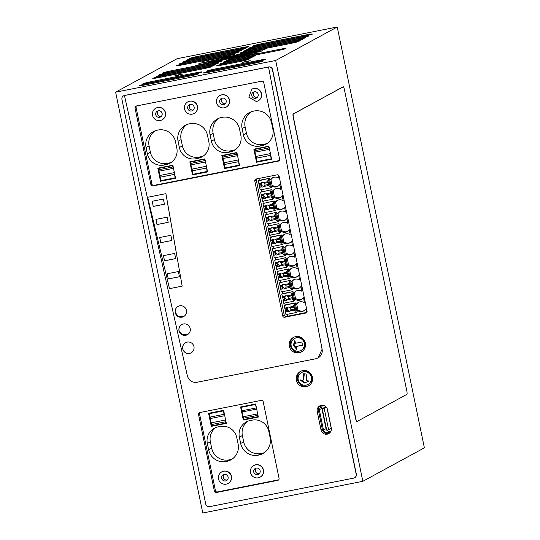 <?xml version="1.0" encoding="UTF-8"?>
<svg xmlns="http://www.w3.org/2000/svg" width="540" height="540" viewBox="0 0 540 540"><rect width="100%" height="100%" fill="white"/><g stroke="black" fill="none" stroke-linecap="round" stroke-linejoin="round"><path stroke-width="0.81" d="M182.183 286.132L165.908 193.651L147.697 197.262L169.499 288.65L182.169 286.139L165.888 193.657M165.908 193.651L147.697 197.262M153.239 206.442L152.165 201.265L163.37 199.044L164.444 204.221L153.239 206.442L152.253 201.245M156.992 224.573L155.918 219.388L167.123 217.175L168.197 222.352L156.992 224.573L156.006 219.375M160.744 242.696L159.671 237.519L170.876 235.298L171.95 240.482L160.744 242.696L159.759 237.499M164.498 260.827L163.424 255.65L174.629 253.429L175.703 258.606L164.498 260.827L163.512 255.629M168.257 278.957L167.184 273.773L178.389 271.559L179.456 276.737L168.257 278.957L167.272 273.76M275.684 60.487L115.621 92.171L177.167 58.684L337.23 27L424.379 447.829L362.833 481.315L275.684 60.487L337.23 27M115.621 92.171L202.77 513L362.833 481.315M356.947 421.538A3.308 0.553 -101.2 0 1 355.793 418.568L293.45 117.511A3.308 0.553 -101.2 0 1 293.288 114.001L343.258 86.812A3.308 0.553 -101.2 0 1 344.439 89.768L406.782 390.825A3.308 0.553 -101.2 0 1 406.944 394.335L356.974 421.524A3.308 0.553 -101.2 0 1 356.947 421.538L356.785 421.571A3.308 0.553 78.8 0 1 355.631 418.601L293.288 117.544A3.308 0.553 78.8 0 1 293.125 114.028L343.096 86.839A3.308 0.553 78.8 0 1 343.123 86.832A3.308 0.553 78.8 0 1 343.156 86.832M152.233 81.446A8.276 0.425 -11.7 0 0 142.857 83.822A8.276 0.425 -11.7 0 0 149.688 82.836L192.746 74.311A8.276 0.425 -11.7 0 0 202.122 71.942A8.276 0.425 -11.7 0 0 195.291 72.92L152.233 81.446L152.408 82.296M213.55 70.193L256.608 61.668A8.276 0.425 -11.7 0 0 265.99 59.299A8.276 0.425 -11.7 0 0 259.16 60.284L216.101 68.803A8.276 0.425 -11.7 0 0 206.726 71.179A8.276 0.425 -11.7 0 0 213.55 70.193M255.845 62.087L212.787 70.605A8.276 0.425 -11.7 0 0 203.411 72.981A8.276 0.425 -11.7 0 0 210.236 71.996L253.294 63.47A8.276 0.425 -11.7 0 0 262.676 61.101A8.276 0.425 -11.7 0 0 255.845 62.087L256.014 62.91M148.919 83.248A8.276 0.425 -11.7 0 0 139.543 85.624A8.276 0.425 -11.7 0 0 146.374 84.638L189.432 76.113A8.276 0.425 -11.7 0 0 198.808 73.744A8.276 0.425 -11.7 0 0 191.977 74.729L148.919 83.248L149.094 84.098M179.644 74.513L174.953 75.695L178.369 75.209L183.06 74.02L179.644 74.513M202.689 68.897A8.276 0.425 -11.7 0 0 212.065 66.528A8.276 0.425 -11.7 0 0 205.234 67.514L162.182 76.039A8.276 0.425 -11.7 0 0 152.8 78.408A8.276 0.425 -11.7 0 0 159.631 77.423L202.689 68.897M165.497 74.23A8.276 0.425 -11.7 0 0 156.114 76.606A8.276 0.425 -11.7 0 0 162.945 75.62L206.003 67.095A8.276 0.425 -11.7 0 0 215.379 64.726A8.276 0.425 -11.7 0 0 208.548 65.711L165.497 74.23L165.672 75.08M168.811 72.428A8.276 0.425 -11.7 0 0 159.428 74.803A8.276 0.425 -11.7 0 0 166.259 73.818L209.318 65.293A8.276 0.425 -11.7 0 0 218.693 62.924A8.276 0.425 -11.7 0 0 211.862 63.909L168.811 72.428L168.986 73.278M172.125 70.625A8.276 0.425 -11.7 0 0 162.743 73.001A8.276 0.425 -11.7 0 0 169.574 72.016L212.632 63.491A8.276 0.425 -11.7 0 0 222.007 61.121A8.276 0.425 -11.7 0 0 215.177 62.1L172.125 70.625L172.3 71.476M235.987 57.983A8.276 0.425 -11.7 0 0 226.611 60.359A8.276 0.425 -11.7 0 0 233.435 59.373L276.494 50.848A8.276 0.425 -11.7 0 0 285.876 48.478A8.276 0.425 -11.7 0 0 279.045 49.464L235.987 57.983L236.162 58.833M249.244 50.774A8.276 0.425 -11.7 0 0 239.868 53.143A8.276 0.425 -11.7 0 0 246.699 52.157L289.75 43.632A8.276 0.425 -11.7 0 0 299.133 41.263A8.276 0.425 -11.7 0 0 292.302 42.248L249.244 50.774L249.419 51.617M252.558 48.965A8.276 0.425 -11.7 0 0 243.182 51.341A8.276 0.425 -11.7 0 0 250.013 50.355L293.065 41.83A8.276 0.425 -11.7 0 0 302.447 39.461A8.276 0.425 -11.7 0 0 295.616 40.446L252.558 48.965L252.734 49.815M225.889 56.275A8.276 0.425 -11.7 0 0 235.265 53.906A8.276 0.425 -11.7 0 0 228.44 54.891L185.382 63.416A8.276 0.425 -11.7 0 0 176 65.785A8.276 0.425 -11.7 0 0 182.831 64.8L225.889 56.275M229.203 54.473A8.276 0.425 -11.7 0 0 238.579 52.103A8.276 0.425 -11.7 0 0 231.755 53.089L188.696 61.607A8.276 0.425 -11.7 0 0 179.314 63.983A8.276 0.425 -11.7 0 0 186.145 62.998L229.203 54.473M192.011 59.805A8.276 0.425 -11.7 0 0 182.628 62.181A8.276 0.425 -11.7 0 0 189.459 61.196L232.517 52.67A8.276 0.425 -11.7 0 0 241.893 50.301A8.276 0.425 -11.7 0 0 235.069 51.28L192.011 59.805L192.186 60.656M195.325 58.003A8.276 0.425 -11.7 0 0 185.942 60.372A8.276 0.425 -11.7 0 0 192.773 59.393L235.832 50.868A8.276 0.425 -11.7 0 0 245.207 48.492A8.276 0.425 -11.7 0 0 238.383 49.477L195.325 58.003L195.5 58.853M198.639 56.201A8.276 0.425 -11.7 0 0 189.257 58.57A8.276 0.425 -11.7 0 0 196.088 57.584L239.146 49.066A8.276 0.425 -11.7 0 0 248.522 46.69A8.276 0.425 -11.7 0 0 241.697 47.675L198.639 56.201L198.815 57.044M262.501 43.558A8.276 0.425 -11.7 0 0 253.125 45.927A8.276 0.425 -11.7 0 0 259.956 44.942L303.014 36.423A8.276 0.425 -11.7 0 0 312.39 34.047A8.276 0.425 -11.7 0 0 305.559 35.032L262.501 43.558L262.676 44.408M259.187 45.36A8.276 0.425 -11.7 0 0 249.811 47.729A8.276 0.425 -11.7 0 0 256.642 46.751L299.7 38.225A8.276 0.425 -11.7 0 0 309.076 35.856A8.276 0.425 -11.7 0 0 302.245 36.835L259.187 45.36L259.362 46.21M255.872 47.162A8.276 0.425 -11.7 0 0 246.497 49.538A8.276 0.425 -11.7 0 0 253.328 48.553L296.386 40.028A8.276 0.425 -11.7 0 0 305.762 37.658A8.276 0.425 -11.7 0 0 298.931 38.644L255.872 47.162L256.048 48.013M257.438 52.144L262.96 50.747L258.944 51.327L241.589 54.479L218.612 60.554L195.075 65.603L217.843 61.31L241.873 55.316L257.438 52.144M234.799 56.275L234.279 56.558L234.414 57.213M240.719 56.261L230 58.678L234.86 57.942L259.126 52.839L240.719 56.261L240.82 56.761M261.279 50.058L266.8 48.661L262.778 49.241L244.033 52.947L220.003 58.948L198.916 63.511L220.286 59.785L243.27 53.71L261.279 50.058M227.09 58.05L227.597 57.699M230.357 55.755L202.75 61.425L230.398 55.958M226.044 63.396A8.276 0.425 -11.7 0 0 216.668 65.765A8.276 0.425 -11.7 0 0 223.493 64.78L239.423 61.628A8.276 0.425 -11.7 0 0 248.697 59.353A8.276 0.425 -11.7 0 0 248.798 59.258A8.276 0.425 -11.7 0 0 241.974 60.244L226.044 63.396L226.22 64.24M229.534 62.438L229.358 61.594A8.276 0.425 -11.7 0 0 219.982 63.963A8.276 0.425 -11.7 0 0 226.807 62.977L242.737 59.825A8.276 0.425 -11.7 0 0 252.011 57.551A8.276 0.425 -11.7 0 0 252.113 57.456A8.276 0.425 -11.7 0 0 245.288 58.442L245.457 59.265M229.358 61.594L245.288 58.442M232.848 60.635L232.673 59.785A8.276 0.425 -11.7 0 0 223.297 62.161A8.276 0.425 -11.7 0 0 230.121 61.175L246.051 58.023A8.276 0.425 -11.7 0 0 255.326 55.742A8.276 0.425 -11.7 0 0 255.427 55.647A8.276 0.425 -11.7 0 0 248.603 56.633L248.771 57.456M232.673 59.785L248.603 56.633M246.875 61.202L242.183 62.39L245.599 61.898L250.283 60.71L246.875 61.202M123.559 95.857L123.714 95.776A3.308 3.26 -118.6 0 1 124.632 95.445L268.684 66.926A3.308 3.26 -118.6 0 1 272.558 69.532L356.353 474.174A3.308 3.26 -118.6 0 1 354.74 477.711L354.577 477.799A3.308 3.26 61.4 0 1 353.666 478.13L209.608 506.648A3.308 3.26 61.4 0 1 205.74 504.043L121.939 99.4A3.308 3.26 61.4 0 1 124.47 95.526L268.529 67.014A3.308 3.26 61.4 0 1 272.403 69.62L356.198 474.262A3.308 3.26 61.4 0 1 354.577 477.799M241.765 55.343L241.589 54.479M237.398 57.443L237.269 56.828M318.019 357.946L318.033 357.939A8.276 8.147 -118.6 0 0 318.033 357.939A8.276 8.147 -118.6 0 0 322.11 349.218L268.529 67.014L322.097 349.225L318.019 357.946L315.738 358.769L197.026 382.266C192.132 382.759 188.912 380.632 187.373 375.894L124.457 95.54M150.91 184.66A1.654 1.627 -118.6 0 0 152.847 185.956L278.336 161.116A1.654 1.627 -118.6 0 0 279.599 159.185L263.716 82.465A1.654 1.627 -118.6 0 0 261.779 81.162L136.289 106.002A1.654 1.627 -118.6 0 0 135.02 107.939L150.91 184.66L151.949 184.093A1.654 1.627 -118.6 0 0 153.887 185.396L279.254 160.576M193.954 346.653A5.792 5.704 -118.6 0 0 185.585 342.671A5.792 5.704 -118.6 0 0 182.75 348.867A5.792 5.704 -118.6 0 0 191.12 352.85A5.792 5.704 -118.6 0 0 193.954 346.653M178.997 330.737A5.792 5.704 -118.6 0 0 187.367 334.719A5.792 5.704 -118.6 0 0 190.201 328.523A5.792 5.704 -118.6 0 0 181.832 324.54A5.792 5.704 -118.6 0 0 178.997 330.737M186.449 310.392A5.792 5.704 -118.6 0 0 178.072 306.416A5.792 5.704 -118.6 0 0 175.244 312.613A5.792 5.704 -118.6 0 0 183.613 316.589A5.792 5.704 -118.6 0 0 186.449 310.392M305.363 343.13A8.276 8.147 -118.6 0 0 293.402 337.446A8.276 8.147 -118.6 0 0 289.359 346.295A8.276 8.147 -118.6 0 0 301.313 351.986A8.276 8.147 -118.6 0 0 305.363 343.13M256.048 179.01A1.654 1.627 -118.6 0 0 254.779 180.947L282.737 315.934A1.654 1.627 -118.6 0 0 284.675 317.237L305.802 313.051A1.654 1.627 -118.6 0 0 307.064 311.114L279.113 176.128A1.654 1.627 -118.6 0 0 277.175 174.825L256.048 179.01M263.189 401.686A1.654 1.627 -118.6 0 0 261.252 400.383L199.787 412.546A1.654 1.627 -118.6 0 0 198.524 414.484L214.407 491.204A1.654 1.627 -118.6 0 0 216.344 492.507L277.81 480.344A1.654 1.627 -118.6 0 0 279.072 478.406L263.189 401.686M317.216 411.548L321.037 429.995A5.299 5.211 -118.6 0 0 328.691 433.634A5.299 5.211 -118.6 0 0 331.283 427.97L327.463 409.516A5.299 5.211 -118.6 0 0 319.808 405.877A5.299 5.211 -118.6 0 0 317.216 411.548L318.512 410.839M308.05 386.134A8.276 8.147 -118.6 0 0 312.417 377.109A8.276 8.147 -118.6 0 0 296.771 375.678A8.276 8.147 -118.6 0 0 308.05 386.134M151.949 184.093L136.06 107.372A1.654 1.627 -118.6 0 1 136.411 105.975M185.618 342.65A5.792 5.704 -118.6 0 0 182.817 348.833A5.792 5.704 -118.6 0 0 191.153 352.829M187.427 334.685L182.277 334.807L179.064 330.703A5.792 5.704 -118.6 0 1 181.865 324.526M178.106 306.396A5.792 5.704 -118.6 0 0 175.304 312.579L178.524 316.676L183.668 316.562M293.963 337.169A8.276 8.147 -118.6 0 0 301.853 351.668M306.808 312.397L287.469 316.265L287.071 314.341M287.449 316.163L286.173 316.42A1.654 1.627 61.4 0 1 284.236 315.117L256.284 180.131A1.654 1.627 -118.6 0 1 256.493 178.922M278.721 479.804L217.37 491.947A1.654 1.627 -118.6 0 1 215.433 490.651L199.544 413.93A1.654 1.627 -118.6 0 1 199.901 412.526M320.416 405.601A5.299 5.211 -118.6 0 0 318.283 409.698L322.596 430.508A5.299 5.211 -118.6 0 0 329.258 433.276M301.01 371.156A8.276 8.147 -118.6 0 0 297.486 379.694A8.276 8.147 -118.6 0 0 308.9 385.655M258.215 100.805A6.622 6.521 -118.6 0 0 253.787 88.472A6.622 6.521 -118.6 0 0 251.964 89.127L253.638 88.553C257.6 88.169 260.185 89.903 261.38 93.764A6.622 6.521 -118.6 0 1 256.318 101.5L248.846 97.247L251.809 89.215M253.483 111.145A14.897 14.668 -118.6 0 0 242.089 128.561L243.398 134.872A14.236 14.013 -118.6 0 0 260.044 146.07L261.968 145.692A14.236 14.013 -118.6 0 0 272.849 129.047L271.546 122.735A14.897 14.668 -118.6 0 0 254.124 111.017L253.483 111.145M256.561 162.23L253.854 149.161L268.9 146.178L271.607 159.246L256.561 162.23L256.925 161.615M236.891 152.516L239.591 165.584L224.546 168.561L221.846 155.493L236.891 152.516M221.468 117.484A14.897 14.668 -118.6 0 0 210.08 134.899L211.383 141.21A14.236 14.013 -118.6 0 0 228.035 152.408L229.952 152.024A14.236 14.013 -118.6 0 0 240.84 135.385L239.531 129.067A14.897 14.668 -118.6 0 0 222.109 117.356L221.468 117.484M226.206 107.136A6.622 6.521 -118.6 0 0 221.778 94.811A6.622 6.521 -118.6 0 0 219.875 95.506M192.537 174.899L189.83 161.831L204.876 158.855L207.583 171.923L192.537 174.899L192.901 174.292M197.944 158.362A14.236 14.013 -118.6 0 0 208.825 141.716L207.515 135.405A14.897 14.668 -118.6 0 0 190.094 123.694L189.452 123.815A14.897 14.668 -118.6 0 0 178.065 141.237L181.096 139.59L182.405 145.901A14.236 14.013 -118.6 0 0 199.051 157.093L196.02 158.747L197.944 158.362L200.975 156.715A14.236 14.013 -118.6 0 0 203.324 156.026M182.405 145.901L179.375 147.548A14.236 14.013 -118.6 0 0 196.02 158.747M179.375 147.548L178.065 141.237M194.191 113.474A6.622 6.521 -118.6 0 0 189.763 101.142A6.622 6.521 -118.6 0 0 187.859 101.844M162.175 119.813A6.622 6.521 -118.6 0 0 157.748 107.48A6.622 6.521 -118.6 0 0 155.851 108.182M157.815 168.169L172.861 165.193L175.568 178.261L160.522 181.238L157.815 168.169M150.39 152.239L147.359 153.887A14.236 14.013 -118.6 0 0 164.012 165.078L165.929 164.7A14.236 14.013 -118.6 0 0 176.81 148.055L175.507 141.743A14.897 14.668 -118.6 0 0 158.085 130.025L157.444 130.154A14.897 14.668 -118.6 0 0 146.056 147.575L149.081 145.922L150.39 152.239A14.236 14.013 -118.6 0 0 167.036 163.431L164.012 165.078M147.359 153.887L146.056 147.575M300.983 350.467L301.698 350.082A6.784 6.683 -118.6 0 0 305.012 342.819A6.784 6.683 -118.6 0 0 295.211 338.162L294.496 338.546A6.784 6.683 61.4 0 1 304.304 343.211A6.784 6.683 61.4 0 1 300.983 350.467A6.784 6.683 61.4 0 1 291.175 345.809A6.784 6.683 61.4 0 1 294.496 338.546M287.584 311.506A2.315 2.281 -118.6 0 0 290.007 311.026L294.719 310.095L294.955 311.229L295.913 311.04L296.224 312.525L285.977 314.557L285.437 311.931L287.584 311.506L286.834 310.595L285.498 310.858L285.437 311.931M285.498 310.858L285.093 308.914L286.43 308.651L286.834 310.595L287.807 310.061A2.315 2.281 -118.6 0 1 287.401 308.124L286.43 308.651L286.794 307.692L284.648 308.117L285.093 308.914M284.648 308.117L284.101 305.492L285.12 304.938L284.722 303.007M285.235 300.173A2.315 2.281 -118.6 0 0 287.665 299.693L292.37 298.762L292.606 299.903L293.571 299.707L293.875 301.199L283.635 303.224L283.088 300.598L285.235 300.173L284.486 299.261L283.149 299.525L283.088 300.598M283.149 299.525L282.751 297.587L284.087 297.317L284.486 299.261L285.457 298.735A2.315 2.281 -118.6 0 0 287.732 299.632M278.201 174.96L278.498 178.025A5.994 5.906 -118.6 0 0 270.5 179.611L269.858 179.739L269.555 178.281L259.315 180.306L258.296 180.859L258.836 183.485L260.172 189.925L270.412 187.9L271.431 187.346L271.202 186.212L271.836 186.084A6.001 5.906 -118.6 0 0 279.841 184.498L280.847 189.358A5.994 5.906 -118.6 0 0 272.842 190.937L272.207 191.066L271.904 189.607L260.638 192.193L262.514 201.258L272.761 199.226L273.78 198.673L273.544 197.539L274.185 197.411A6.001 5.906 -118.6 0 0 282.191 195.831L283.196 200.684A5.994 5.906 -118.6 0 0 275.191 202.271L274.55 202.399L274.246 200.941L262.987 203.519L264.317 209.959L264.863 212.585L275.103 210.56L276.129 210.006L275.893 208.872L276.534 208.744A6.001 5.906 -118.6 0 0 284.533 207.157L285.538 212.018A5.994 5.906 -118.6 0 0 277.54 213.597L276.899 213.725L276.595 212.267L265.329 214.853L267.206 223.918L277.452 221.886L278.471 221.333L278.235 220.199L278.876 220.077A6.001 5.906 -118.6 0 0 286.882 218.491L287.888 223.344A5.994 5.906 -118.6 0 0 279.882 224.93L279.241 225.059L278.944 223.601L267.678 226.179L269.008 232.619L269.555 235.244L279.801 233.219L280.82 232.666L280.584 231.532L281.225 231.404A6.001 5.906 -118.6 0 0 289.231 229.817L290.237 234.677A5.994 5.906 -118.6 0 0 282.231 236.257L281.59 236.385L281.286 234.927L271.046 236.959L270.027 237.512L270.567 240.138L271.904 246.578L282.143 244.546L283.163 243.992L282.933 242.858L283.568 242.737A6.001 5.906 -118.6 0 0 291.573 241.151L292.579 246.004A5.994 5.906 -118.6 0 0 284.573 247.59L283.939 247.718L283.635 246.26L272.369 248.846L274.246 257.904L284.492 255.879L285.512 255.326L285.275 254.192L285.916 254.063A6.001 5.906 -118.6 0 0 293.922 252.477L294.928 257.337A5.994 5.906 -118.6 0 0 286.922 258.916L286.281 259.045L285.984 257.587L274.718 260.172L276.048 266.612L276.595 269.237L286.841 267.206L287.861 266.652L287.624 265.518L288.266 265.397A6.001 5.906 -118.6 0 0 296.264 263.81L297.27 268.663A5.994 5.906 -118.6 0 0 289.271 270.25L288.63 270.378L288.326 268.92L277.06 271.505L278.937 280.564L289.184 278.539L290.203 277.985L289.966 276.851L290.608 276.723A6.001 5.906 -118.6 0 0 298.613 275.137L299.619 279.997A5.994 5.906 -118.6 0 0 291.613 281.576L290.972 281.704L290.675 280.247L279.41 282.832L280.739 289.271L281.286 291.897L291.533 289.865L292.552 289.312L292.316 288.178L292.957 288.056A6.001 5.906 -118.6 0 0 300.962 286.47L301.968 291.323A5.994 5.906 -118.6 0 0 293.963 292.91L293.321 293.038L293.018 291.58L282.778 293.605L281.759 294.165L282.751 297.587M282.778 293.605L282.38 291.681M280.429 282.278L280.031 280.348M278.08 270.945L277.682 269.021M275.738 259.619L275.339 257.688M273.389 248.285L272.99 246.362M271.046 236.959L270.648 235.028M268.697 225.626L268.299 223.702M266.348 214.299L265.95 212.369M264.006 202.966L263.608 201.042M261.657 191.639L261.259 189.709M259.315 180.306L258.923 178.436M278.822 177.964L278.593 175.223M280.787 184.208L281.792 189.061M283.129 195.534L284.135 200.394M285.478 206.867L286.484 211.721M287.82 218.201L288.826 223.054M290.169 229.527L291.175 234.38M292.518 240.86L293.524 245.714M294.86 252.187L295.866 257.04M297.209 263.52L298.215 268.373M299.551 274.847L300.557 279.7M301.901 286.18L302.906 291.033M304.25 297.506L305.255 302.36M306.592 308.84L306.95 312.147M306.673 312.464L306.281 308.9M296.224 312.525L297.243 311.972L297.007 310.838L297.648 310.716A6.001 5.906 -118.6 0 0 305.654 309.13L305.971 309.069M260.159 477.117A6.622 6.521 -118.6 0 0 255.731 464.785A6.622 6.521 -118.6 0 0 253.834 465.487M250.229 420.518A14.236 14.013 -118.6 0 0 239.348 437.164L240.658 443.475A14.897 14.668 -118.6 0 0 258.079 455.193L258.721 455.065A14.897 14.668 -118.6 0 0 270.108 437.643L268.799 431.332A14.236 14.013 -118.6 0 0 252.153 420.14L250.229 420.518M255.636 403.981L258.343 417.049L243.297 420.026L240.59 406.958L255.636 403.981M228.143 483.455A6.622 6.521 -118.6 0 0 223.715 471.123A6.622 6.521 -118.6 0 0 221.819 471.825M218.221 426.857A14.236 14.013 -118.6 0 0 207.34 443.502L208.643 449.813A14.897 14.668 -118.6 0 0 226.064 461.525L226.706 461.403A14.897 14.668 -118.6 0 0 238.093 443.981L236.79 437.67A14.236 14.013 -118.6 0 0 220.138 426.472L218.221 426.857M226.334 423.387L211.288 426.364L208.582 413.296L223.628 410.319L226.334 423.387M323.602 405.425L320.956 406.107L319.288 409.752L323.5 430.076C324.115 432.068 325.445 432.959 327.483 432.763L330.757 431.561M308.023 384.46L308.732 384.068A6.784 6.683 -118.6 0 0 306.214 371.399A6.784 6.683 -118.6 0 0 302.245 372.148L301.536 372.539A6.784 6.683 61.4 0 1 311.351 377.251A6.784 6.683 61.4 0 1 304.054 385.209A6.784 6.683 61.4 0 1 301.536 372.539M250.945 111.895A14.897 14.668 -118.6 0 0 245.12 126.914L242.089 128.561M245.12 126.914L246.429 133.225A14.236 14.013 -118.6 0 0 263.075 144.423L264.998 144.038A14.236 14.013 -118.6 0 0 267.354 143.357M256.169 157.97L254.711 150.944M254.401 149.438L254.327 149.067M271.579 159.104L257 161.987M239.564 165.436L224.546 168.561M224.991 168.325L224.91 167.954M224.154 164.309L222.703 157.282M222.392 155.776L222.311 155.405M218.929 118.226A14.897 14.668 -118.6 0 0 213.111 133.252L210.08 134.899M213.111 133.252L214.414 139.563A14.236 14.013 -118.6 0 0 231.066 150.761L232.983 150.377A14.236 14.013 -118.6 0 0 235.339 149.688M221.623 94.892A6.622 6.521 -118.6 0 0 216.83 103.579A6.622 6.521 -118.6 0 0 229.365 100.096A6.622 6.521 -118.6 0 0 221.623 94.892M192.146 170.64L190.688 163.62M190.377 162.115L190.303 161.737M207.549 171.774L192.976 174.663M200.975 156.715L199.051 157.093M186.914 124.565A14.897 14.668 -118.6 0 0 181.096 139.59M189.607 101.23A6.622 6.521 -118.6 0 0 184.815 109.917A6.622 6.521 -118.6 0 0 197.35 106.434A6.622 6.521 -118.6 0 0 189.607 101.23M165.341 112.772A6.622 6.521 -118.6 0 0 155.77 108.223A6.622 6.521 -118.6 0 0 160.279 120.514A6.622 6.521 -118.6 0 0 165.341 112.772M175.541 178.112L160.522 181.238M160.961 181.001L160.886 180.63M160.13 176.978L158.679 169.958M158.362 168.446L158.288 168.075M154.906 130.903A14.897 14.668 -118.6 0 0 149.081 145.922M167.036 163.431L168.959 163.053A14.236 14.013 -118.6 0 0 171.315 162.364M258.296 180.859L269.555 178.281M258.836 183.485L260.982 183.06L260.624 184.019L261.023 185.963L259.686 186.226M268.535 178.835L268.846 180.326L267.887 180.515L268.117 181.649L263.412 182.581A2.315 2.281 -118.6 0 0 260.982 183.06M259.288 184.282L261.59 183.492A2.315 2.281 -118.6 0 0 264.263 186.334M259.625 187.299L261.772 186.874L261.023 185.963L261.995 185.436M261.772 186.874A2.315 2.281 -118.6 0 0 264.202 186.394L268.906 185.463L269.143 186.597L271.019 185.909L269.757 179.827L268.846 180.326L270.061 186.104L271.019 185.909M270.412 187.9L270.108 186.408M260.638 192.193L271.904 189.607M261.185 194.819L263.331 194.393L262.966 195.352L263.372 197.289L262.035 197.559M270.884 190.168L271.188 191.653L270.229 191.842L270.466 192.982L265.754 193.914A2.315 2.281 -118.6 0 0 263.331 194.393M261.63 195.615L263.939 194.825A2.315 2.281 -118.6 0 0 266.612 197.66M261.974 198.632L264.121 198.207L263.372 197.289L264.344 196.763M264.121 198.207A2.315 2.281 -118.6 0 0 266.544 197.728L271.256 196.79L271.492 197.93L273.368 197.242L272.106 191.153L271.188 191.653M272.761 199.226L272.45 197.741M262.987 203.519L274.246 200.941M263.527 206.152L265.68 205.726L265.316 206.678L265.721 208.622L264.377 208.886M273.226 201.494L273.537 202.986L272.579 203.175L272.815 204.309L268.103 205.241A2.315 2.281 -118.6 0 0 265.68 205.726M263.979 206.941L266.281 206.152A2.315 2.281 -118.6 0 0 268.961 208.994M264.317 209.959L266.47 209.534L265.721 208.622L266.686 208.096M266.47 209.534A2.315 2.281 -118.6 0 0 268.893 209.054L273.604 208.123L273.841 209.257L275.711 208.575L274.455 202.487L273.537 202.986L274.752 208.764L275.711 208.575M275.103 210.56L274.799 209.068M265.329 214.853L276.595 212.267M265.876 217.478L268.022 217.053L267.665 218.012L268.063 219.949L266.726 220.219M275.576 212.828L275.886 214.312L274.921 214.501L275.157 215.642L270.452 216.574A2.315 2.281 -118.6 0 0 268.022 217.053M266.321 218.275L268.63 217.485A2.315 2.281 -118.6 0 0 271.303 220.32M266.666 221.292L268.812 220.867L268.063 219.949L269.035 219.422M268.812 220.867A2.315 2.281 -118.6 0 0 271.235 220.388L275.947 219.449L276.183 220.59L278.06 219.901L276.797 213.813L275.886 214.312M277.452 221.886L277.142 220.401M267.678 226.179L278.944 223.601M268.225 228.812L270.371 228.386L270.007 229.338L270.412 231.282L269.075 231.545M277.925 224.154L278.228 225.646L277.27 225.835L277.506 226.969L272.795 227.9A2.315 2.281 -118.6 0 0 270.371 228.386M268.67 229.601L270.979 228.812A2.315 2.281 -118.6 0 0 273.652 231.653M269.008 232.619L271.161 232.193L270.412 231.282L271.377 230.756M271.161 232.193A2.315 2.281 -118.6 0 0 273.584 231.714L278.296 230.782L278.532 231.917L280.402 231.235L279.146 225.146L278.228 225.646M279.801 233.219L279.49 231.728M270.027 237.512L281.286 234.927M270.567 240.138L272.714 239.713L272.356 240.671L272.754 242.609L271.418 242.879M280.267 235.487L280.577 236.972L279.619 237.161L279.855 238.302L275.144 239.234A2.315 2.281 -118.6 0 0 272.714 239.713M271.019 240.935L273.321 240.145A2.315 2.281 -118.6 0 0 276.001 242.98M271.357 243.952L273.503 243.526L272.754 242.609L273.726 242.082M273.503 243.526A2.315 2.281 -118.6 0 0 275.933 243.047L280.638 242.109L280.874 243.25L282.751 242.561L281.488 236.473L280.577 236.972M282.143 244.546L281.84 243.061M272.369 248.846L283.635 246.26M272.916 251.471L275.062 251.046L274.698 251.998L275.103 253.942L273.767 254.205M282.616 246.814L282.926 248.306L281.961 248.495L282.197 249.629L277.486 250.56A2.315 2.281 -118.6 0 0 275.062 251.046M273.362 252.261L275.67 251.471A2.315 2.281 -118.6 0 0 278.343 254.313M273.706 255.278L275.852 254.853L275.103 253.942L276.075 253.415M275.852 254.853A2.315 2.281 -118.6 0 0 278.276 254.374L282.987 253.442L283.223 254.576L285.1 253.894L283.838 247.806L282.926 248.306L284.135 254.084L285.1 253.894M284.492 255.879L284.182 254.387M274.718 260.172L285.984 257.587M275.258 262.798L277.412 262.373L277.047 263.331L277.452 265.268L276.109 265.538M284.958 258.147L285.269 259.632L284.31 259.821L284.546 260.962L279.835 261.893A2.315 2.281 -118.6 0 0 277.412 262.373M275.711 263.594L278.012 262.805A2.315 2.281 -118.6 0 1 278.572 261.765M276.048 266.612L278.201 266.186L277.452 265.275L278.417 264.742A2.315 2.281 -118.6 0 0 280.692 265.64M278.201 266.186A2.315 2.281 -118.6 0 0 280.625 265.707L285.336 264.769L285.572 265.91L287.442 265.221L286.187 259.139L285.269 259.632M286.841 267.206L286.531 265.721M277.06 271.505L288.326 268.92M277.607 274.131L279.754 273.706L279.396 274.658L279.794 276.601L278.458 276.865M287.307 269.474L287.618 270.965L286.652 271.154L286.889 272.288L282.184 273.22A2.315 2.281 -118.6 0 0 279.754 273.706M278.053 274.928L280.361 274.131A2.315 2.281 -118.6 0 0 283.034 276.973M278.397 277.938L280.543 277.513L279.794 276.601L280.766 276.075M280.543 277.513A2.315 2.281 -118.6 0 0 282.974 277.034L287.678 276.102L287.915 277.236L289.791 276.554L288.529 270.466L287.618 270.965M289.184 278.539L288.873 277.047M279.41 282.832L290.675 280.247M279.956 285.457L282.103 285.032L281.738 285.991L282.143 287.928L280.807 288.198M289.656 280.807L289.96 282.292L289.001 282.481L289.238 283.622L284.526 284.553A2.315 2.281 -118.6 0 0 282.103 285.032M280.402 286.254L282.71 285.464A2.315 2.281 -118.6 0 0 285.383 288.306M280.739 289.271L282.893 288.846L282.143 287.935L283.109 287.401M282.893 288.846A2.315 2.281 -118.6 0 0 285.316 288.367L290.027 287.435L290.264 288.569L292.133 287.881L290.878 281.799L289.96 282.292M291.533 289.865L291.222 288.38M281.759 294.165L293.018 291.58M282.299 296.791L284.452 296.365L284.087 297.317L285.053 296.791A2.315 2.281 -118.6 0 0 285.457 298.735M291.998 292.133L292.309 293.625L291.35 293.814L291.587 294.948L286.875 295.886A2.315 2.281 -118.6 0 0 284.452 296.365M293.875 301.199L294.894 300.645L294.665 299.511L295.299 299.383A6.001 5.906 -118.6 0 0 303.305 297.797L303.932 297.567M303.629 297.736L304.31 302.656A5.994 5.906 -118.6 0 0 296.305 304.243L295.67 304.364L295.367 302.906L285.12 304.938M284.101 305.492L295.367 302.906M294.347 303.466L294.658 304.952L293.693 305.141L293.929 306.281L289.217 307.213A2.315 2.281 -118.6 0 0 286.794 307.692M271.202 186.212L272.167 185.686L270.871 179.408M273.01 177.552A6.001 5.906 -118.6 0 0 271.465 179.084L270.5 179.611M306.551 308.637L305.654 309.13M304.209 297.31L303.305 297.797M301.86 285.977L300.962 286.47M299.511 274.651L298.613 275.137M297.169 263.318L296.264 263.81M294.82 251.991L293.922 252.477M292.478 240.658L291.573 241.151M290.129 229.331L289.231 229.817M287.779 217.998L286.882 218.491M285.437 206.672L284.533 207.157M283.088 195.338L282.191 195.831M280.746 184.012L279.841 184.498M297.648 310.716L298.62 310.19A6.001 5.906 -118.6 0 0 304.108 310.655M297.007 310.838L298.62 310.19M294.658 304.952L295.569 304.459L296.831 310.541L295.913 311.04M296.676 304.04L297.979 310.311M258.262 477.819A6.622 6.521 -118.6 0 0 263.048 469.132A6.622 6.521 -118.6 0 0 250.513 472.615A6.622 6.521 -118.6 0 0 258.262 477.819M247.88 421.207A14.236 14.013 -118.6 0 0 242.379 435.517L239.348 437.164M242.379 435.517L243.689 441.828A14.897 14.668 -118.6 0 0 261.11 453.539L261.752 453.418A14.897 14.668 -118.6 0 0 264.29 452.669M258.316 416.9L243.297 420.026M243.736 419.789L241.063 406.863M226.247 484.157A6.622 6.521 -118.6 0 0 231.039 475.463A6.622 6.521 -118.6 0 0 218.504 478.946A6.622 6.521 -118.6 0 0 226.247 484.157M215.865 427.545A14.236 14.013 -118.6 0 0 210.364 441.848L207.34 443.502M210.364 441.848L211.673 448.166A14.897 14.668 -118.6 0 0 229.095 459.877L229.736 459.749A14.897 14.668 -118.6 0 0 232.274 459M226.3 423.238L211.288 426.364M211.356 424.346L209.905 417.326M209.156 413.714L209.048 413.201M326.74 430.157A3.409 3.355 -118.6 0 0 330.035 431.372L330.939 431.197M322.421 405.662A3.409 3.355 -118.6 0 0 321.84 408.362L326.045 428.693A3.409 3.355 -118.6 0 0 326.68 430.083M255.643 98.267A3.308 3.26 -118.6 0 0 258.039 93.919A3.308 3.26 -118.6 0 0 253.395 92.124A3.308 3.26 -118.6 0 0 255.643 98.267M269.548 149.31L255.373 152.111L254.61 150.761L254.347 149.472L254.779 149.236L268.954 146.428L254.347 149.472M270.432 153.59L256.257 156.391L256.865 161.629L271.107 158.807L270.486 153.846M237.532 155.642L223.357 158.45L222.332 155.804L236.939 152.766M238.424 159.921L224.249 162.729L224.141 164.545L224.849 167.967L239.099 165.145L238.478 160.184M223.634 104.605A3.308 3.26 -118.6 0 0 226.031 100.258A3.308 3.26 -118.6 0 0 221.38 98.456A3.308 3.26 -118.6 0 0 223.634 104.605M205.524 161.98L191.349 164.788L190.316 162.142L204.93 159.104M206.408 166.259L192.233 169.067L192.132 170.883L192.834 174.305L207.083 171.484L206.462 166.523M191.619 110.943A3.308 3.26 -118.6 0 0 194.015 106.596A3.308 3.26 -118.6 0 0 189.365 104.794A3.308 3.26 -118.6 0 0 191.619 110.943M159.611 117.275A3.308 3.26 -118.6 0 0 162 112.934A3.308 3.26 -118.6 0 0 157.356 111.132A3.308 3.26 -118.6 0 0 159.611 117.275M173.509 168.318L159.334 171.126L158.308 168.48L172.915 165.442M174.4 172.597L160.218 175.406L160.117 177.221L160.826 180.637L175.068 177.822L174.454 172.861M296.15 346.511L296.744 349.373L293.254 345.398L294.887 340.403L295.481 343.271L301.887 342.002L302.555 345.242L296.15 346.511L302.508 345.006M263.412 182.581L264.668 183.215L268.569 182.446L268.117 181.649M268.906 185.463L268.569 182.446M269.143 186.597L270.061 186.104M262.15 182.459A2.315 2.281 -118.6 0 0 261.59 183.492M264.202 186.394L265.072 185.159L268.974 184.39M271.836 186.084L272.808 185.558A6.001 5.906 -118.6 0 0 278.303 186.023M272.808 185.558L272.167 185.686M273.544 197.539L274.516 197.012L273.213 190.742M275.353 188.885A6.001 5.906 -118.6 0 0 273.814 190.411L272.842 190.937M265.754 193.914L267.017 194.549L270.918 193.779L270.466 192.982M271.256 196.79L270.918 193.779M271.492 197.93L273.368 197.242M271.208 191.646L272.403 197.431M264.499 193.786A2.315 2.281 -118.6 0 0 263.939 194.825M266.544 197.728L267.422 196.493L271.316 195.716M275.893 208.872L276.858 208.346L275.562 202.068M277.702 200.219A6.001 5.906 -118.6 0 0 276.163 201.744L275.191 202.271M274.185 197.411L275.157 196.884A6.001 5.906 -118.6 0 0 280.645 197.357M275.157 196.884L274.516 197.012M268.103 205.241L269.365 205.882L273.26 205.106L272.815 204.309M273.604 208.123L273.26 205.106M273.841 209.257L274.752 208.764M266.841 205.119A2.315 2.281 -118.6 0 0 266.281 206.152M268.893 209.054L269.764 207.819L273.665 207.05M278.235 220.199L279.207 219.672L277.904 213.401M280.051 211.545A6.001 5.906 -118.6 0 0 278.505 213.071L277.54 213.597M276.534 208.744L277.499 208.217A6.001 5.906 -118.6 0 0 282.994 208.69M277.499 208.217L276.858 208.346M270.452 216.574L271.708 217.208L275.609 216.439L275.157 215.642M275.947 219.449L275.609 216.439M276.183 220.59L278.06 219.901M275.9 214.306L277.101 220.091M269.19 216.446A2.315 2.281 -118.6 0 0 268.63 217.485M271.235 220.388L272.113 219.152L276.007 218.376M280.584 231.532L281.556 231.005L280.253 224.728M282.393 222.878A6.001 5.906 -118.6 0 0 280.854 224.404L279.882 224.93M278.876 220.077L279.848 219.544A6.001 5.906 -118.6 0 0 285.336 220.016M279.848 219.544L279.207 219.672M272.795 227.9L274.057 228.542L277.952 227.765L277.506 226.969M278.296 230.782L277.952 227.765M278.532 231.917L280.402 231.235M278.249 225.632L279.443 231.424M271.532 227.779A2.315 2.281 -118.6 0 0 270.979 228.812M273.584 231.714L274.455 230.479L278.357 229.709M282.933 242.858L283.898 242.332L282.602 236.061M284.742 234.205A6.001 5.906 -118.6 0 0 283.196 235.73L282.231 236.257M281.225 231.404L282.191 230.877A6.001 5.906 -118.6 0 0 287.685 231.35M282.191 230.877L281.556 231.005M275.144 239.234L276.399 239.868L280.3 239.099L279.855 238.302M280.638 242.109L280.3 239.099M280.874 243.25L282.751 242.561M280.591 236.966L281.792 242.75M273.881 239.105A2.315 2.281 -118.6 0 0 273.321 240.145M275.933 243.047L276.804 241.812L280.706 241.036M285.275 254.192L286.247 253.665L284.945 247.388M287.084 245.538A6.001 5.906 -118.6 0 0 285.545 247.064L284.573 247.59M283.568 242.737L284.54 242.204A6.001 5.906 -118.6 0 0 290.034 242.676M284.54 242.204L283.898 242.332M277.486 250.56L278.748 251.201L282.65 250.425L282.197 249.629M282.987 253.442L282.65 250.425M283.223 254.576L284.135 254.084M276.23 250.439A2.315 2.281 -118.6 0 0 275.67 251.471M278.276 254.374L279.153 253.138L283.048 252.369M287.624 265.518L288.59 264.992L287.293 258.721M289.433 256.865A6.001 5.906 -118.6 0 0 287.894 258.39L286.922 258.916M285.916 254.063L286.889 253.537A6.001 5.906 -118.6 0 0 292.376 254.009M286.889 253.537L286.247 253.665M279.835 261.893L281.097 262.528L284.992 261.758L284.546 260.962M285.336 264.769L284.992 261.758M285.572 265.91L287.442 265.221M285.282 259.625L286.484 265.41M278.019 262.805A2.315 2.281 -118.6 0 0 278.417 264.742M280.625 265.707L281.495 264.472L285.397 263.696M289.966 276.851L290.939 276.325L289.636 270.047M291.782 268.198A6.001 5.906 -118.6 0 0 290.237 269.723L289.271 270.25M288.266 265.397L289.231 264.863A6.001 5.906 -118.6 0 0 294.725 265.336M289.231 264.863L288.59 264.992M282.184 273.22L283.439 273.861L287.341 273.085L286.889 272.288M287.678 276.102L287.341 273.085M287.915 277.236L289.791 276.554M287.631 270.952L288.832 276.743M280.922 273.098A2.315 2.281 -118.6 0 0 280.361 274.131M282.974 277.034L283.844 275.798L287.739 275.029M292.316 288.178L293.288 287.651L291.985 281.381M294.125 279.524A6.001 5.906 -118.6 0 0 292.586 281.05L291.613 281.576M290.608 276.723L291.58 276.197A6.001 5.906 -118.6 0 0 297.074 276.669M291.58 276.197L290.939 276.325M284.526 284.553L285.788 285.188L289.683 284.418L289.238 283.622M290.027 287.435L289.683 284.418M290.264 288.569L292.133 287.881M289.98 282.285L291.175 288.07M283.264 284.425A2.315 2.281 -118.6 0 0 282.71 285.464M285.316 288.367L286.187 287.132L290.088 286.362M292.606 299.903L293.524 299.403L292.322 293.612L293.22 293.125L294.482 299.214L293.571 299.707M294.665 299.511L295.63 298.985L294.334 292.707M296.474 290.858A6.001 5.906 -118.6 0 0 294.928 292.383L293.963 292.91M292.957 288.056L293.922 287.53A6.001 5.906 -118.6 0 0 299.416 287.996M293.922 287.53L293.288 287.651M286.875 295.886L288.131 296.521L292.032 295.745L291.587 294.948M292.37 298.762L292.032 295.745M285.613 295.758A2.315 2.281 -118.6 0 0 285.053 296.791M293.524 299.403L294.482 299.214M287.665 299.693L288.536 298.458L292.437 297.689M298.816 302.184A6.001 5.906 -118.6 0 0 297.277 303.709L296.305 304.243M295.299 299.383L296.271 298.856A6.001 5.906 -118.6 0 0 301.766 299.329M296.271 298.856L295.63 298.985M289.217 307.213L290.48 307.847L294.381 307.078L293.929 306.281M294.719 310.095L294.381 307.078M294.955 311.229L296.831 310.541M294.671 304.945L295.866 310.73M287.962 307.084A2.315 2.281 -118.6 0 0 287.401 308.124M287.8 310.068A2.315 2.281 -118.6 0 0 290.075 310.966M290.007 311.026L290.885 309.791L294.779 309.022M256.25 468.106A3.308 3.26 -118.6 0 0 253.854 472.453A3.308 3.26 -118.6 0 0 258.498 474.255A3.308 3.26 -118.6 0 0 256.25 468.106A3.308 3.26 -118.6 0 0 259.274 473.668L259.274 473.668M255.845 404.96L255.427 404.527L241.178 407.349L242.521 411.892L256.696 409.084M243.432 418.217L257.675 415.395L257.945 416.691L243.695 419.506L243.432 418.217L243.513 416.698L257.688 413.89M224.235 474.444A3.308 3.26 -118.6 0 0 221.839 478.791A3.308 3.26 -118.6 0 0 226.49 480.587A3.308 3.26 -118.6 0 0 224.235 474.444A3.308 3.26 -118.6 0 0 227.259 480.006L227.259 480.006M211.343 424.589L225.592 421.767L225.855 423.063L211.613 425.885L211.343 424.589L211.451 422.773L225.626 419.965M223.857 411.446L223.337 410.906L209.095 413.728L210.56 418.493L224.735 415.685M327.125 408.456L331.243 428.355L328.617 429.786L326.693 430.164L322.211 408.51L326.032 406.843M306.194 380.66L309.069 381.017L304.283 383.083L300.058 379.91L302.94 380.268L303.642 373.714L306.896 374.112L306.194 380.66M257.33 97.349L257.33 97.349A3.308 3.26 -118.6 0 1 254.306 91.793M269.5 149.087L268.859 147.947L254.61 150.761M268.859 147.947L268.589 146.65M271.323 157.869L271.107 158.807M270.398 155.392L256.156 158.213M237.492 155.425L236.844 154.285L222.601 157.1M236.945 152.786L222.332 155.804M236.844 154.285L236.581 152.989M239.308 164.207L239.099 165.145M238.39 161.73L224.141 164.545M225.315 103.687L225.315 103.687A3.308 3.26 -118.6 0 1 222.291 98.132M205.477 161.764L204.835 160.616L190.586 163.438M204.93 159.125L190.316 162.142M204.835 160.616L204.566 159.327M207.299 170.546L207.083 171.484M206.375 168.068L192.132 170.883M190.276 104.463A3.308 3.26 -118.6 0 0 193.3 110.025A3.308 3.26 -118.6 0 0 193.306 110.025M161.291 116.363L161.291 116.363A3.308 3.26 -118.6 0 1 158.267 110.801M173.462 168.102L172.82 166.955L158.578 169.776M172.922 165.463L158.308 168.48M172.82 166.955L172.55 165.659M175.284 176.884L175.068 177.822M174.359 174.4L160.117 177.221M296.42 347.8L293.969 345.006L293.254 345.398M293.969 345.006L295.117 341.503M265.072 185.159L264.668 183.222M267.415 196.493L267.017 194.549M269.764 207.819L269.365 205.882M272.113 219.152L271.708 217.208M274.455 230.479L274.057 228.542M276.804 241.812L276.399 239.868M279.153 253.138L278.748 251.201M281.495 264.472L281.097 262.528M283.844 275.798L283.439 273.861M286.187 287.132L285.788 285.188M288.536 298.458L288.131 296.521M290.885 309.791L290.48 307.847M255.427 404.527L256.649 408.868M241.886 410.764L256.135 407.95M257.675 415.395L257.749 414.153M225.592 421.767L225.679 420.228M225.855 423.063L226.226 422.867M224.694 415.469L224.046 414.322L209.804 417.143M223.337 410.906L224.046 414.322M326.187 407.012L324.135 408.125L328.617 429.786M322.211 408.51L324.135 408.125M308.927 380.997L304.283 383.083M304.999 382.698L301.529 380.093M304.31 373.795L303.656 379.877L302.94 380.268M164.437 204.194L153.32 206.395M168.19 222.325L157.072 224.525M171.943 240.455L160.826 242.656M175.696 258.579L164.579 260.779M179.456 276.709L168.338 278.91M195.466 73.751L195.291 72.92M216.277 69.653L216.101 68.803M259.328 61.108L259.16 60.284M212.787 70.605L212.963 71.456M192.152 75.553L191.977 74.729M205.409 68.337L205.234 67.514M162.358 76.883L162.182 76.039M208.724 66.535L208.548 65.711M212.038 64.733L211.862 63.909M215.352 62.93L215.177 62.1M279.214 50.288L279.045 49.464M292.471 43.072L292.302 42.248M295.785 41.27L295.616 40.446M228.609 55.715L228.44 54.891M185.558 64.26L185.382 63.416M231.923 53.912L231.755 53.089M188.872 62.458L188.696 61.607M235.238 52.11L235.069 51.28M238.552 50.301L238.383 49.477M241.866 48.499L241.697 47.675M305.735 35.856L305.559 35.032M302.42 37.658L302.245 36.835M299.106 39.467L298.931 38.644M259.045 51.813L258.944 51.327M200.704 64.706L200.597 64.206M215.089 61.857L214.988 61.358M218.727 61.128L218.612 60.554M244.013 54.817L243.891 54.216M247.104 54.189L247.003 53.69M237.722 57.375L237.6 56.795M255.204 53.899L255.103 53.413M262.879 49.727L262.778 49.241M204.538 62.613L204.437 62.114M216.486 60.271L216.378 59.751M220.178 59.792L220.003 58.948M240.287 54.466L240.151 53.811M244.148 53.494L244.033 52.947M227.117 56.795L227.023 56.315M208.379 60.527L208.278 60.028M242.143 61.067L241.974 60.244M153.887 185.396L152.847 185.956M135.02 107.939L136.06 107.372M279.18 160.657L278.336 161.116M256.284 180.131L254.779 180.947M306.639 312.593L305.802 313.051M284.675 317.237L286.173 316.42M284.236 315.117L282.737 315.934M278.654 479.885L277.81 480.344M216.344 492.507L217.37 491.947M215.433 490.651L214.407 491.204M198.524 414.484L199.544 413.93M321.037 429.995L322.333 429.293M264.998 144.038L261.968 145.692M263.075 144.423L260.044 146.07M246.429 133.225L243.398 134.872M232.983 150.377L229.952 152.024M231.066 150.761L228.035 152.408M214.414 139.563L211.383 141.21M168.959 163.053L165.929 164.7M261.752 453.418L258.721 455.065M261.11 453.539L258.079 455.193M243.689 441.828L240.658 443.475M229.736 459.749L226.706 461.403M229.095 459.877L226.064 461.525M211.673 448.166L208.643 449.813M330.777 431.521L329.09 432.445M330.035 431.372L327.483 432.763M326.045 428.693L323.5 430.076M321.84 408.362L319.288 409.752M235.298 56.99L235.15 56.275"/></g></svg>
